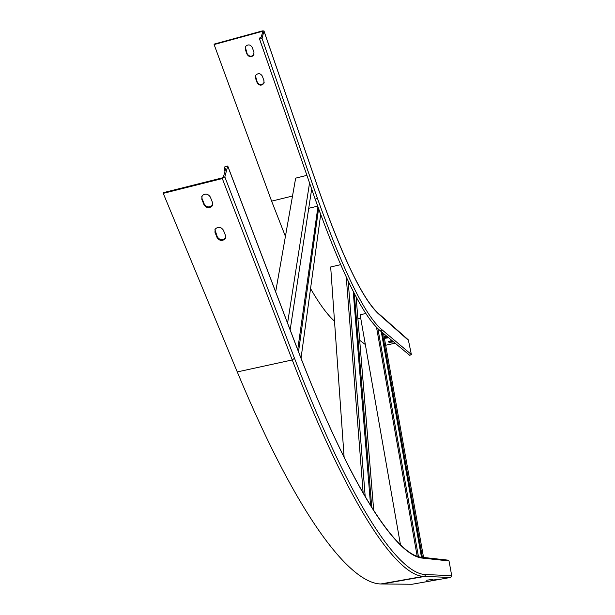 <?xml version="1.0" encoding="UTF-8"?>
<svg xmlns="http://www.w3.org/2000/svg" width="615" height="615" viewBox="0 0 615 615"><rect width="100%" height="100%" fill="white"/><g stroke="black" fill="none" stroke-linecap="round" stroke-linejoin="round"><path stroke-width="0.92" d="M422.39 557.321L382.261 332.438M423.558 557.451L383.56 333.514M418.438 556.567L377.894 328.61M417.178 556.168L376.495 327.188M400.473 544.813L360.121 314.78L365.956 313.481M421.467 557.213L381.239 331.585M334.499 321.145C327.441 314.888 319.462 304.033 310.552 288.581M285.421 236.398L271.622 201.151L214.112 44.557L214.281 44.072L262.374 30.904L263.981 30.95L262.044 38.376L259.607 39.16L260.022 37.492L261.237 37.161L262.782 31.457L262.244 31.38L214.112 44.557M320.676 214.543L315.218 199.175M378.978 313.888L408.337 339.864L411.358 354.486L409.767 355.37M392.777 341.202L388.626 341.194M387.796 337.051L384.26 337.435M359.683 340.287L365.348 344.546M393.631 341.909L389.103 342.378L388.273 341.694L391.817 340.403M388.657 337.766L384.421 338.365M384.137 336.766L386.781 336.205M395.161 343.193L385.651 345.253M245.3 47.032L247.138 53.674C249.075 56.642 251.297 56.972 253.787 54.666L254.103 54.035M255.44 75.822L257.255 82.187C259.269 85.154 261.49 85.424 263.927 82.987L264.158 82.464M252.265 47.447C250.367 44.503 248.16 44.142 245.639 46.371L245.285 49.346L246.999 54.166C248.944 57.133 251.158 57.464 253.657 55.158L253.964 52.283L252.265 47.447M262.351 76.152C260.383 73.193 258.162 72.901 255.702 75.261L255.448 77.99L257.124 82.694C259.138 85.662 261.367 85.931 263.804 83.494L264.012 80.865L262.351 76.152M380.324 330.824L382.084 329.848C365.379 316.125 343.831 272.314 317.44 198.399L315.164 199.106L259.661 39.222M287.582 323.106L309.553 182.947M290.157 329.863L311.674 189.051M365.21 496.743L348.175 281.232M363.165 493.222L346.268 277.211M344.123 457.383L330.678 266.971L340.579 264.681M373.728 510.619L356.1 296.807M371.775 507.56L354.286 293.409M370.607 505.684L353.202 291.318M349.52 283.992L348.413 284.245M275.674 291.833L295.661 178.135L306.908 175.352M301.027 358.261L320.669 214.604M298.513 351.765L318.578 208.793M297.714 349.689L317.917 206.94M317.632 206.148L308.73 208.308M224.982 171.201L224.183 169.11L225.651 168.741L223.345 177.274L222.499 177.82L163.505 192.626L163.252 193.364L237.267 371.921C299.09 520.744 350.927 583.343 380.731 583.973L412.142 584.25L450.618 577.439L451.725 575.709L449.027 560.942L447.92 560.127L422.136 557.29M163.252 193.364L222.307 178.55L224.829 176.897L227.719 166.119L224.798 166.857L224.183 169.11M210.338 197.046C207.939 193.625 205.21 193.187 202.15 195.739L201.789 199.168L204.011 204.749C206.471 208.178 209.208 208.577 212.229 205.948L212.544 202.635L210.338 197.046M223.391 230.171C220.908 226.758 218.171 226.405 215.196 229.095L214.95 232.216L217.103 237.628C219.647 241.049 222.384 241.372 225.328 238.612L225.528 235.599L223.391 230.171M201.782 196.416L202.004 198.43L204.218 204.003C206.678 207.432 209.415 207.832 212.436 205.202L212.767 204.564M214.919 229.641L217.303 236.867C219.839 240.281 222.576 240.603 225.521 237.844L225.759 237.336M437.396 579.415L430.984 580.376L437.396 579.415M432.991 579.292L426.456 580.268L432.991 579.292M360.736 318.27L357.915 318.901M312.405 191.165L311.305 191.426M292.517 196.031L271.622 201.151M318.662 189.766C343.27 258.976 363.319 300.305 378.817 313.742L379.37 314.657C363.496 300.858 343.262 259.276 318.662 189.897L263.996 31.127M379.37 314.657L408.844 340.702M382.084 329.848L411.358 354.486M317.44 198.399L262.044 38.376M389.103 342.378L388.934 341.456M262.559 32.288L262.244 31.38M255.448 77.99L255.586 77.482M257.124 82.694L257.255 82.187M245.285 49.346L245.431 48.854M246.999 54.166L247.138 53.674M237.267 371.921L292.233 359.952C350.588 511.019 397.498 575.01 423.343 576.393L424.527 576.447L425.757 574.533L451.725 575.709M382.007 584.019L424.45 576.463L450.549 577.447M296.246 345.838C352.172 492.723 397.905 555.752 421.613 557.236L422.828 558.136C397.874 556.598 352.403 493.107 296.246 345.984L296.099 345.599M222.307 178.55L292.233 359.952L294.485 358.253C353.294 511.042 400.273 574.564 425.757 574.533M294.485 358.253L224.829 176.897M296.246 345.984L227.719 166.119M422.828 558.136L449.027 560.942M215.15 231.455L214.95 232.216M217.303 236.867L217.103 237.628M202.004 198.43L201.789 199.168M204.218 204.003L204.011 204.749M409.882 355.462L380.454 330.932C363.373 317.002 341.609 273.06 315.164 199.106L259.607 39.16M318.632 189.689L263.996 31.011M263.804 83.494L263.927 82.987M253.657 55.158L253.787 54.666M380.731 583.973L423.343 576.393L450.618 577.439M296.192 345.707L227.735 165.996M225.521 237.844L225.328 238.612M212.436 205.202L212.229 205.948"/></g></svg>
